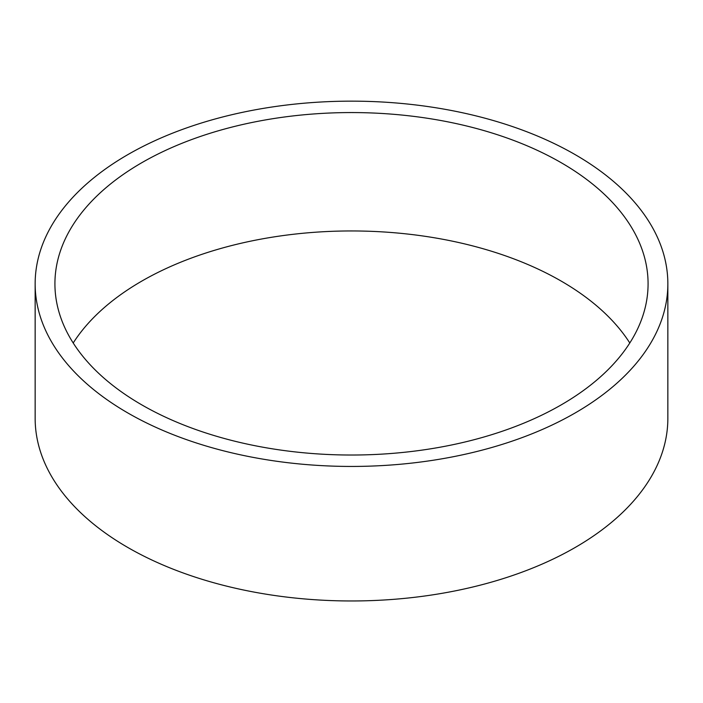<?xml version="1.0" encoding="UTF-8"?>
<svg xmlns="http://www.w3.org/2000/svg" width="703" height="703" viewBox="0 0 703 703"><rect width="100%" height="100%" fill="white"/><g stroke="black" fill="none" stroke-linecap="round" stroke-linejoin="round"><path stroke-width="1.05" d="M667.85 283.792L667.85 418.329A316.35 182.639 180 0 1 351.5 600.968A316.35 182.639 180 0 1 35.15 418.329L35.15 283.792A316.35 182.639 180 0 1 230.435 115.055A316.35 182.639 180 0 1 575.195 154.642A316.35 182.639 180 0 1 667.85 283.792A316.35 182.639 180 0 1 351.5 466.44A316.35 182.639 180 0 1 35.15 283.792M561.214 162.718A296.578 171.224 180 0 1 648.078 283.792A296.578 171.224 180 0 1 351.5 455.026A296.578 171.224 180 0 1 54.922 283.792A296.578 171.224 180 0 1 238.001 125.6A296.578 171.224 180 0 1 561.214 162.718M73.209 342.985A296.578 171.224 180 0 1 561.214 281.103A296.578 171.224 180 0 1 629.791 342.985"/></g></svg>
